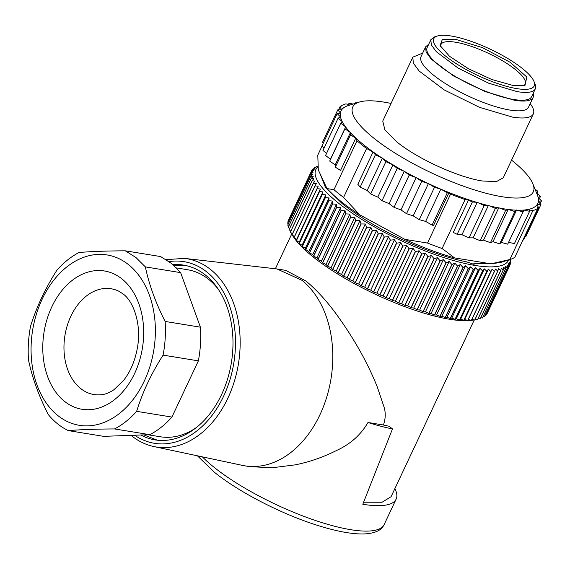 <?xml version="1.0" encoding="UTF-8"?>
<svg xmlns="http://www.w3.org/2000/svg" width="570" height="570" viewBox="0 0 570 570"><rect width="100%" height="100%" fill="white"/><g stroke="black" fill="none" stroke-linecap="round" stroke-linejoin="round"><path stroke-width="0.85" d="M320.269 174.178L325.263 186.967L342.2 203.618A100.869 26.448 25.2 0 0 466.602 261.865L473.649 264.266L476.769 263.518L472.338 263.988M492.637 263.767L476.769 263.518M318.024 166.882A106.476 27.916 25.2 0 0 360.96 218.901A106.476 27.916 25.2 0 0 475.159 265.478A106.476 27.916 25.2 0 0 508.682 259.913M490.984 263.825L509.872 259.521A112.076 29.384 25.2 0 0 510.506 259.329L500.688 262.457L490.984 263.825L454.554 257.904C438.829 253.493 422.277 247.309 404.899 239.364L359.77 214.833C345.384 205.513 334.462 196.764 327.002 188.57L318.302 169.96L317.782 155.104L322.057 146.02M510.3 259.393L510.905 261.63A109.839 28.799 -154.8 0 1 510.898 261.68L509.965 260.454L510.606 263.49A109.839 28.799 -154.8 0 1 510.599 263.532L509.473 262.186L509.922 265.164A109.839 28.799 -154.8 0 1 509.901 265.2L508.597 263.746L508.839 266.653A109.839 28.799 -154.8 0 1 508.811 266.689L507.336 265.114L507.371 267.95A109.839 28.799 -154.8 0 1 507.328 267.978L505.697 266.29L505.526 269.047A109.839 28.799 -154.8 0 1 505.476 269.068L503.688 267.273L503.303 269.945A109.839 28.799 -154.8 0 1 503.239 269.959L501.315 268.05L500.716 270.636A109.839 28.799 -154.8 0 1 500.645 270.65L498.586 268.627L497.774 271.12A109.839 28.799 -154.8 0 1 497.695 271.128L495.515 268.997L494.489 271.391A109.839 28.799 -154.8 0 1 494.397 271.398L492.109 269.161L490.87 271.455A109.839 28.799 -154.8 0 1 490.777 271.455L488.39 269.118L486.937 271.306A109.839 28.799 -154.8 0 1 486.837 271.299L484.365 268.869L482.705 270.95A109.839 28.799 -154.8 0 1 482.591 270.935L480.047 268.406L478.187 270.38A109.839 28.799 -154.8 0 1 478.073 270.365L475.466 267.743L473.406 269.603A109.839 28.799 -154.8 0 1 473.278 269.582L470.628 266.874L468.376 268.627A109.839 28.799 -154.8 0 1 468.248 268.598L465.555 265.812L463.118 267.444A109.839 28.799 -154.8 0 1 462.982 267.416L460.275 264.551L457.653 266.069A109.839 28.799 -154.8 0 1 457.511 266.033L454.796 263.098L452.01 264.509A109.839 28.799 -154.8 0 1 451.86 264.466L449.153 261.466L446.196 262.756A109.839 28.799 -154.8 0 1 446.046 262.713L443.353 259.649L440.247 260.832A109.839 28.799 -154.8 0 1 440.09 260.782L437.432 257.668L434.176 258.737A109.839 28.799 -154.8 0 1 434.019 258.68L431.412 255.524L428.02 256.479A109.839 28.799 -154.8 0 1 427.856 256.422L425.305 253.222L421.786 254.07A109.839 28.799 -154.8 0 1 421.629 254.006L419.149 250.779L415.516 251.52A109.839 28.799 -154.8 0 1 415.359 251.456L412.958 248.199L409.232 248.841A109.839 28.799 -154.8 0 1 409.068 248.769L406.766 245.492L402.947 246.033A109.839 28.799 -154.8 0 1 402.783 245.962L400.596 242.678L396.692 243.119A109.839 28.799 -154.8 0 1 396.535 243.041L394.461 239.749L390.493 240.098A109.839 28.799 -154.8 0 1 390.336 240.02L388.398 236.735L384.38 236.999A109.839 28.799 -154.8 0 1 384.223 236.921L382.42 233.643L378.366 233.821A109.839 28.799 -154.8 0 1 378.209 233.736L376.563 230.48L372.481 230.579A109.839 28.799 -154.8 0 1 372.331 230.494L370.842 227.259L366.745 227.287A109.839 28.799 -154.8 0 1 366.603 227.202L365.277 223.996L361.188 223.96A109.839 28.799 -154.8 0 1 361.045 223.875L359.898 220.704L355.822 220.604A109.839 28.799 -154.8 0 1 355.687 220.519L354.725 217.398L350.671 217.241A109.839 28.799 -154.8 0 1 350.543 217.156L349.773 214.085L345.762 213.885A109.839 28.799 -154.8 0 1 345.641 213.8L345.064 210.786L341.109 210.537A109.839 28.799 -154.8 0 1 340.995 210.451L340.618 207.509L336.728 207.224A109.839 28.799 -154.8 0 1 336.621 207.138L336.457 204.26L332.645 203.953A109.839 28.799 -154.8 0 1 332.545 203.868L332.581 201.067L328.862 200.733A109.839 28.799 -154.8 0 1 328.776 200.654L329.025 197.933L325.413 197.583A109.839 28.799 -154.8 0 1 325.328 197.505L325.791 194.869L322.292 194.513A109.839 28.799 -154.8 0 1 322.214 194.441L322.898 191.891L319.521 191.541A109.839 28.799 -154.8 0 1 319.457 191.463L320.347 189.012L317.112 188.663A109.839 28.799 -154.8 0 1 317.055 188.592L318.167 186.24L315.075 185.906A109.839 28.799 -154.8 0 1 315.032 185.841L316.343 183.583L313.415 183.276A109.839 28.799 -154.8 0 1 313.379 183.212L314.904 181.061L312.139 180.783A109.839 28.799 -154.8 0 1 312.111 180.719L313.842 178.681L311.248 178.439A109.839 28.799 -154.8 0 1 311.234 178.374L313.165 176.444L310.757 176.244A109.839 28.799 -154.8 0 1 310.75 176.187L312.88 174.37L310.657 174.213A109.839 28.799 -154.8 0 1 310.657 174.163L312.98 172.461L310.949 172.361A109.839 28.799 -154.8 0 1 310.964 172.318L313.464 170.722L311.64 170.686A109.839 28.799 -154.8 0 1 311.662 170.644L314.341 169.169L312.716 169.197A109.839 28.799 -154.8 0 1 312.752 169.162L315.602 167.794L314.184 167.901A109.839 28.799 -154.8 0 1 314.227 167.872L317.241 166.618L316.036 166.803A109.839 28.799 -154.8 0 1 316.086 166.775L317.974 166.091M510.699 259.264L510.805 259.607A109.839 28.799 -154.8 0 1 510.813 259.656L510.585 259.3M510.506 259.329A112.076 29.384 25.2 0 0 514.831 257.255L537.852 208.321L537.503 207.573L538.671 207.672L523.481 239.97L522.982 239.927M511.561 160.156A99.75 26.156 -154.8 0 1 512.202 160.662A99.75 26.156 -154.8 0 1 532.9 183.861L537.296 194.79A108.713 28.507 -154.8 0 1 538.123 197.37L538.166 197.562A108.713 28.507 -154.8 0 1 538.344 201.395L538.322 201.552A108.713 28.507 -154.8 0 1 537.004 204.715L536.911 204.844A108.713 28.507 -154.8 0 1 523.951 210.052L529.608 211.313L529.558 210.045L532.9 210.587L509.872 259.521M523.951 210.052L507.699 244.16L501.351 242.414L499.669 243.853L492.979 241.694L490.449 242.692L483.524 240.155L480.182 240.69L473.128 237.825L469.032 237.875L461.964 234.726L457.176 234.306L453.271 232.41L468.469 200.113L465.127 199.571A112.076 29.384 -154.8 0 1 450.557 194.135L427.536 243.062A112.076 29.384 25.2 0 0 442.106 248.506L465.127 199.571M442.106 248.506L454.554 257.904M404.899 239.364L427.536 243.062M448.747 193.144L447.286 192.817L432.089 225.114L433.549 225.442L448.747 193.144L450.557 194.135M432.089 225.114L425.633 221.409L419.264 219.635L413.214 215.866L406.51 213.686L400.966 209.903L394.034 207.352L389.089 203.618L382.028 200.74L377.768 197.113L370.692 193.95L367.166 190.487L360.197 187.088L357.839 184.288L373.036 151.998L366.61 148.499A112.076 29.384 -154.8 0 1 356.991 140.79L333.963 189.724A112.076 29.384 25.2 0 0 343.582 197.434L366.61 148.499M343.582 197.434L359.77 214.833M327.002 188.57L333.963 189.724M355.751 138.139L350.543 134.876L335.345 167.174L340.554 170.437L355.751 138.139L356.991 140.79M340.482 106.868L340.81 106.177L341.159 106.918L339.991 106.825L338.566 109.839M353.044 104.075L349.054 103.184L349.104 104.453L345.762 103.911A112.076 29.384 -154.8 0 0 340.81 106.177M316.036 166.803L315.851 167.188M314.184 167.901L313.842 168.635M312.716 169.197L312.175 170.359M311.64 170.686L288.669 219.692M310.949 172.361L287.921 221.295A109.839 28.799 -154.8 0 1 287.935 221.245L310.964 172.318M287.921 221.295L288.285 221.716M310.657 174.213L287.629 223.148A109.839 28.799 -154.8 0 1 287.629 223.098L310.657 174.163M287.629 223.148L288.313 223.868M310.757 176.244L287.729 225.179A109.839 28.799 -154.8 0 1 287.722 225.121L310.75 176.187M287.729 225.179L288.748 226.162M311.248 178.439L288.221 227.366A109.839 28.799 -154.8 0 1 288.206 227.309L311.234 178.374M288.221 227.366L289.581 228.591M312.139 180.783L289.111 229.717A109.839 28.799 -154.8 0 1 289.083 229.653L312.111 180.719M289.111 229.717L290.821 231.149M313.415 183.276L290.387 232.211A109.839 28.799 -154.8 0 1 290.351 232.147L313.379 183.212M290.387 232.211L292.446 233.835M315.075 185.906L292.047 234.84A109.839 28.799 -154.8 0 1 292.004 234.769L315.032 185.841M292.047 234.84L294.448 236.636L318.167 186.24M294.448 236.636L317.055 188.592M317.112 188.663L294.091 237.597A109.839 28.799 -154.8 0 1 294.035 237.526M294.091 237.597L296.635 239.407L320.347 189.012M296.635 239.407L319.457 191.463M319.521 191.541L296.5 240.469A109.839 28.799 -154.8 0 1 296.429 240.397M296.5 240.469L299.179 242.293L322.898 191.891M299.179 242.293L299.193 243.369L322.214 194.441M322.292 194.513L299.264 243.447A109.839 28.799 -154.8 0 1 299.193 243.369M299.264 243.447L302.072 245.271L325.791 194.869M302.072 245.271L302.299 246.44L325.328 197.505M325.413 197.583L302.385 246.518A109.839 28.799 -154.8 0 1 302.299 246.44M302.385 246.518L305.306 248.328L329.025 197.933M305.306 248.328L305.748 249.582L328.776 200.654M328.862 200.733L305.841 249.667A109.839 28.799 -154.8 0 1 305.748 249.582M305.841 249.667L308.869 251.463L332.581 201.067M308.869 251.463L309.517 252.802L332.545 203.868M332.645 203.953L309.617 252.881A109.839 28.799 -154.8 0 1 309.517 252.802M309.617 252.881L312.738 254.662L336.457 204.26M312.738 254.662L313.593 256.072L336.621 207.138M336.728 207.224L313.707 256.158A109.839 28.799 -154.8 0 1 313.593 256.072M313.707 256.158L316.906 257.904L340.618 207.509M316.906 257.904L317.967 259.386L340.995 210.451M341.109 210.537L318.081 259.471A109.839 28.799 -154.8 0 1 317.967 259.386M318.081 259.471L321.352 261.188L345.064 210.786M321.352 261.188L322.613 262.727L345.641 213.8M345.762 213.885L322.734 262.813A109.839 28.799 -154.8 0 1 322.613 262.727M322.734 262.813L326.054 264.487L349.773 214.085M326.054 264.487L327.522 266.09L350.543 217.156M350.671 217.241L327.643 266.176A109.839 28.799 -154.8 0 1 327.522 266.09M327.643 266.176L331.006 267.8L354.725 217.398M331.006 267.8L332.659 269.453L355.687 220.519M355.822 220.604L332.794 269.539A109.839 28.799 -154.8 0 1 332.659 269.453M332.794 269.539L336.186 271.106L359.898 220.704M336.186 271.106L338.017 272.802L361.045 223.875M361.188 223.96L338.16 272.887A109.839 28.799 -154.8 0 1 338.017 272.802M338.16 272.887L341.565 274.398L365.277 223.996M341.565 274.398L343.575 276.137L366.603 227.202M366.745 227.287L343.717 276.215A109.839 28.799 -154.8 0 1 343.575 276.137M343.717 276.215L347.123 277.661L370.842 227.259M347.123 277.661L349.303 279.428L372.331 230.494M372.481 230.579L349.453 279.507A109.839 28.799 -154.8 0 1 349.303 279.428M349.453 279.507L352.844 280.875L376.563 230.48M352.844 280.875L355.188 282.67L378.209 233.736M378.366 233.821L355.338 282.748A109.839 28.799 -154.8 0 1 355.188 282.67M355.338 282.748L358.708 284.038L382.42 233.643M358.708 284.038L361.195 285.848L384.223 236.921M384.38 236.999L361.352 285.926A109.839 28.799 -154.8 0 1 361.195 285.848M361.352 285.926L364.679 287.137L388.398 236.735M364.679 287.137L367.315 288.954L390.336 240.02M390.493 240.098L367.465 289.033A109.839 28.799 -154.8 0 1 367.315 288.954M367.465 289.033L370.742 290.151L394.461 239.749M370.742 290.151L373.507 291.975L396.535 243.041M396.692 243.119L373.664 292.047A109.839 28.799 -154.8 0 1 373.507 291.975M373.664 292.047L376.877 293.073L400.596 242.678M376.877 293.073L379.762 294.889L402.783 245.962M402.947 246.033L379.919 294.968A109.839 28.799 -154.8 0 1 379.762 294.889M379.919 294.968L383.054 295.894L406.766 245.492M383.054 295.894L386.04 297.697L409.068 248.769M409.232 248.841L386.203 297.768A109.839 28.799 -154.8 0 1 386.04 297.697M386.203 297.768L389.246 298.602L412.958 248.199M389.246 298.602L392.331 300.39L415.359 251.456M415.516 251.52L392.495 300.454A109.839 28.799 -154.8 0 1 392.331 300.39M392.495 300.454L395.43 301.181L419.149 250.779M395.43 301.181L398.601 302.941L421.629 254.006M421.786 254.07L398.765 303.005A109.839 28.799 -154.8 0 1 398.601 302.941M398.765 303.005L401.594 303.625L425.305 253.222M401.594 303.625L404.835 305.356L427.856 256.422M428.02 256.479L404.992 305.413A109.839 28.799 -154.8 0 1 404.835 305.356M404.992 305.413L407.693 305.926L431.412 255.524M407.693 305.926L410.999 307.615L434.019 258.68M434.176 258.737L411.148 307.672A109.839 28.799 -154.8 0 1 410.999 307.615M411.148 307.672L413.72 308.071L437.432 257.668M413.72 308.071L417.069 309.709L440.09 260.782M440.247 260.832L417.219 309.767A109.839 28.799 -154.8 0 1 417.069 309.709M417.219 309.767L419.641 310.052L443.353 259.649M419.641 310.052L423.018 311.64L446.046 262.713M446.196 262.756L423.168 311.69A109.839 28.799 -154.8 0 1 423.018 311.64M423.168 311.69L425.434 311.861L449.153 261.466M425.434 311.861L428.832 313.393L451.86 264.466M452.01 264.509L428.982 313.436A109.839 28.799 -154.8 0 1 428.832 313.393M428.982 313.436L431.084 313.5L454.796 263.098M431.084 313.5L434.49 314.968L457.511 266.033M457.653 266.069L434.632 315.003A109.839 28.799 -154.8 0 1 434.49 314.968M434.632 315.003L436.556 314.946L460.275 264.551M436.556 314.946L439.955 316.343L462.982 267.416M463.118 267.444L440.097 316.379A109.839 28.799 -154.8 0 1 439.955 316.343M440.097 316.379L441.843 316.208L465.555 265.812M441.843 316.208L445.22 317.526L468.248 268.598M468.376 268.627L445.348 317.554A109.839 28.799 -154.8 0 1 445.22 317.526M445.348 317.554L446.909 317.276L470.628 266.874M446.909 317.276L450.257 318.516L473.278 269.582M473.406 269.603L450.378 318.537A109.839 28.799 -154.8 0 1 450.257 318.516M450.378 318.537L451.746 318.145L475.466 267.743M451.746 318.145L455.045 319.293L478.073 270.365M478.187 270.38L455.166 319.314A109.839 28.799 -154.8 0 1 455.045 319.293M455.166 319.314L456.335 318.808L480.047 268.406M456.335 318.808L459.57 319.87L482.591 270.935M482.705 270.95L459.676 319.877A109.839 28.799 -154.8 0 1 459.57 319.87M459.676 319.877L460.646 319.264L484.365 268.869M460.646 319.264L463.809 320.233L486.837 271.299M486.937 271.306L463.916 320.24A109.839 28.799 -154.8 0 1 463.809 320.233M463.916 320.24L464.671 319.521L488.39 269.118M464.671 319.521L467.749 320.383L490.777 271.455M490.87 271.455L467.842 320.39A109.839 28.799 -154.8 0 1 467.749 320.383M467.842 320.39L492.109 269.161M468.39 319.563L471.376 320.326L494.397 271.398M494.489 271.391L471.461 320.326A109.839 28.799 -154.8 0 1 471.376 320.326M471.889 319.421L474.668 320.062L497.695 271.128M497.774 271.12L474.746 320.048A109.839 28.799 -154.8 0 1 474.668 320.062M475.195 319.093L477.617 319.578L500.645 270.65M500.716 270.636L477.689 319.563A109.839 28.799 -154.8 0 1 477.617 319.578M478.166 318.552L480.218 318.894L503.239 269.959M503.303 269.945L480.275 318.872A109.839 28.799 -154.8 0 1 480.218 318.894M480.788 317.782L482.448 318.003L505.476 269.068M505.526 269.047L482.498 317.974A109.839 28.799 -154.8 0 1 482.448 318.003M483.054 316.792L484.308 316.906L507.328 267.978M507.371 267.95L484.35 316.877A109.839 28.799 -154.8 0 1 484.308 316.906M484.956 315.581L485.782 315.616L508.811 266.689M508.839 266.653L485.811 315.581A109.839 28.799 -154.8 0 1 485.782 315.616M486.495 314.134L509.901 265.2M509.922 265.164L486.894 314.091A109.839 28.799 -154.8 0 1 486.873 314.134M509.901 265.014L510.599 263.532M510.442 262.663L510.898 261.68M510.535 260.248L510.813 259.656M538.322 201.552L540.887 204.637L525.69 236.935L524.899 236.949M536.911 204.844L538.671 207.672M537.852 208.321A112.076 29.384 -154.8 0 1 532.9 210.587M529.608 211.313L514.411 243.611L508.575 242.307M523.666 210.073A108.713 28.507 -154.8 0 1 516.819 210.188L516.477 210.18A108.713 28.507 -154.8 0 1 508.461 209.489L505.647 210.394L498.779 207.744L495.38 208.392L488.383 205.407L484.229 205.585L477.218 202.307L472.373 202.008L468.469 200.113M472.373 202.008L457.176 234.306M476.955 202.414A108.713 28.507 -154.8 0 1 441.102 189.276L440.553 189.041A108.713 28.507 -154.8 0 1 428.668 183.732L428.127 183.476A108.713 28.507 -154.8 0 1 416.406 177.769L415.872 177.498A108.713 28.507 -154.8 0 1 404.501 171.484L403.988 171.2A108.713 28.507 -154.8 0 1 393.143 164.972L392.659 164.687A108.713 28.507 -154.8 0 1 382.513 158.346L375.395 154.798L373.036 151.998M447.286 192.817L441.102 189.276M375.395 154.798L360.197 187.088M382.071 158.047A108.713 28.507 -154.8 0 1 350.415 132.682L350.18 132.425A108.713 28.507 -154.8 0 1 345.627 126.996L345.456 126.754A108.713 28.507 -154.8 0 1 342.321 121.78L342.207 121.567A108.713 28.507 -154.8 0 1 340.539 117.128L340.497 116.936A108.713 28.507 -154.8 0 1 340.319 113.102L340.34 112.946A108.713 28.507 -154.8 0 1 341.658 109.775L339.991 106.825M350.543 134.876L350.415 132.682M335.345 167.174L335.217 164.88L329.709 161.103L330.465 159.208L325.563 155.482L340.753 123.184L342.321 121.78M326.517 153.437L322.962 150.395L338.16 118.104L340.539 117.128M324.081 148.022L321.964 145.927L337.162 113.637L340.319 113.102M323.325 143.049L322.577 142.151L337.775 109.853L341.658 109.775M341.751 109.647A108.713 28.507 -154.8 0 1 347.957 105.692L359.178 102.115A99.75 26.156 -154.8 0 1 383.995 102.115A99.75 26.156 -154.8 0 1 391.049 103.448M349.054 103.184L348.505 104.353M532.9 183.861A99.75 26.156 -154.8 0 1 502.035 196.721A99.75 26.156 -154.8 0 1 373.827 138.175A99.75 26.156 -154.8 0 1 359.178 102.115M508.07 209.446A108.713 28.507 -154.8 0 1 503.659 208.798A108.713 28.507 -154.8 0 1 499.014 207.972M535.016 189.112L537.909 191.313L536.947 193.351M537.909 191.313L536.434 192.639M536.605 193.059L540.503 196.393L539.384 198.766M540.503 196.393L538.123 197.37M538.166 197.562L541.5 200.861L540.146 203.746M541.5 200.861L538.344 201.395M540.887 204.637L537.004 204.715M522.897 211.869L516.819 210.188M501.351 242.414L516.605 209.995M516.477 210.18L514.867 211.563L499.669 243.853M514.867 211.563L508.461 209.489M492.979 241.694L508.233 209.276M505.647 210.394L490.449 242.692M483.524 240.155L498.779 207.744M495.38 208.392L480.182 240.69M473.128 237.825L488.383 205.407M484.229 205.585L469.032 237.875M461.964 234.726L477.218 202.307M488.148 205.528A108.713 28.507 -154.8 0 1 477.461 202.564M498.579 207.886A108.713 28.507 -154.8 0 1 488.625 205.649M425.633 221.409L440.888 188.991M440.553 189.041L434.461 187.338L419.264 219.635M434.461 187.338L428.668 183.732M413.214 215.866L428.469 183.447M428.127 183.476L421.707 181.388L406.51 213.686M421.707 181.388L416.406 177.769M400.966 209.903L416.221 177.484M415.872 177.498L409.232 175.054L394.034 207.352M409.232 175.054L404.501 171.484M389.089 203.618L404.344 171.2M403.988 171.2L397.226 168.442L382.028 200.74M397.226 168.442L393.143 164.972M377.768 197.113L393.022 164.694M392.659 164.687L385.89 161.652L370.692 193.95M385.89 161.652L382.513 158.346M367.166 190.487L382.42 158.075M335.217 164.88L350.472 132.468M350.18 132.425L344.907 128.806L329.709 161.103M344.907 128.806L345.627 126.996M330.465 159.208L345.719 126.789M345.456 126.754L340.753 123.184M342.207 121.567L338.16 118.104M340.497 116.936L337.162 113.637M340.34 112.946L337.775 109.853M355.481 103.298L355.766 102.629L355.445 103.305M355.766 102.629L356.735 102.892M290.443 230.836A106.476 27.916 25.2 0 0 290.664 231.477M291.249 232.888A106.476 27.916 25.2 0 0 292.089 234.584M292.36 235.075A106.476 27.916 25.2 0 0 449.83 319.3A106.476 27.916 25.2 0 0 474.012 319.913M474.91 319.706A106.476 27.916 25.2 0 0 476.292 319.314M530.193 103.669A66.597 17.463 -154.8 0 1 533.342 113.879L503.274 177.776L496.484 181.573L482.42 180.996C458.28 177.42 417.247 158.681 396.827 141.909L384.864 129.825L382.755 121.061L412.822 57.164L422.698 53.088M533.342 113.879A66.597 17.463 -154.8 0 1 512.487 117.099L479.527 107.345L444.315 89.967L419.149 71.036L413.321 63.099L412.822 57.164M131.043 435.352L131.634 435.836C138.424 441.258 145.835 444.835 153.871 446.559A95.375 67.858 99.2 0 0 233.835 382.976A95.375 67.858 99.2 0 0 210.658 269.567A95.375 67.858 99.2 0 0 184.459 258.388L276.949 268.94L301.929 280.298A99.75 70.972 99.2 0 1 326.681 397.283A99.75 70.972 99.2 0 1 244.943 465.854L249.603 466.609L271.983 467.792L295.232 464.856C309.368 461.992 322.969 457.29 336.029 450.735C350.058 444.443 360.71 435.031 367.985 422.498L383.418 425.006C385.805 418.166 385.826 411.633 383.482 405.405L377.233 386.802C367.002 361.287 352.566 335.994 333.927 310.906C324.494 298.566 315.146 288.598 305.898 280.996L285.769 270.38M383.418 425.006A100.869 26.448 25.2 0 0 389.146 426.26L392.474 428.925A106.476 27.916 -154.8 0 1 367.985 422.498M363.61 502.213L382.064 502.248L391.063 496.726L474.247 319.962M533.192 93.352A59.401 15.575 -154.8 0 1 533.142 97.399L528.54 107.181A59.401 15.575 -154.8 0 1 509.936 110.06A59.401 15.575 -154.8 0 1 449.132 85.863A59.401 15.575 -154.8 0 1 421.045 56.601L425.647 46.811L428.733 44.203M394.875 488.64A106.476 27.916 -154.8 0 1 396.136 499.113A106.476 27.916 -154.8 0 1 362.798 504.265L392.474 428.925M244.943 465.854A99.75 70.972 99.2 0 1 242.542 465.405L153.871 446.559M533.142 97.399A59.401 15.575 -154.8 0 1 514.546 100.277L485.141 91.571L453.734 76.074L431.291 59.187L426.089 52.105L425.647 46.811M533.997 81.474L535.095 84.21A57.72 15.133 -154.8 0 1 535.308 88.856L531.625 96.679A57.72 15.133 -154.8 0 1 513.549 99.479A57.72 15.133 -154.8 0 1 454.461 75.96A57.72 15.133 -154.8 0 1 427.172 47.531L430.856 39.7L434.568 36.907L437.375 36.01A55.482 14.549 -154.8 0 1 451.176 36.01A55.482 14.549 -154.8 0 1 501.636 54.977A55.482 14.549 -154.8 0 1 533.997 81.474A55.482 14.549 -154.8 0 1 516.826 88.628A55.482 14.549 -154.8 0 1 454.155 62.315A55.482 14.549 -154.8 0 1 437.375 36.01M535.308 88.856A57.72 15.133 -154.8 0 1 517.232 91.649L488.661 83.192L458.145 68.129L436.335 51.727L431.283 44.845L430.856 39.7M172.874 264.623A88.542 62.999 99.2 0 1 183.419 265.086A88.542 62.999 99.2 0 1 205.592 275.175A88.542 62.999 99.2 0 1 227.565 379.014A88.542 62.999 99.2 0 1 155.012 439.876A88.542 62.999 99.2 0 1 140.697 435.003M143.804 434.896L157.356 440.197M174.142 265.755A88.542 62.999 99.2 0 1 185.742 265.527M512.85 85.436L491.746 79.472L468.504 68.77L449.538 56.302L440.069 45.486L442.341 39.451L455.152 39.202L482.334 47.588L510.228 62.322L526.83 77.057L524.977 85.443L512.85 85.436M218.659 289.788A84.617 60.206 -80.8 0 0 208.648 279.357A84.617 60.206 -80.8 0 0 187.452 269.717L176.401 267.921M147.879 434.746L160.298 436.762A84.617 60.206 -80.8 0 0 196.258 427.614M523.417 85.814A46.512 12.198 25.2 0 0 525.162 84.082A46.512 12.198 25.2 0 0 503.175 61.168A46.512 12.198 25.2 0 0 455.558 42.223A46.512 12.198 25.2 0 0 440.995 44.474A46.512 12.198 25.2 0 0 440.774 46.925M68.329 430.614A95.268 67.78 -80.8 0 1 57.67 423.902A95.268 67.78 -80.8 0 1 48.265 414.532C38.788 395.886 32.205 377.703 28.5 359.983A95.268 67.78 -80.8 0 1 30.531 326.311C36.473 307.13 45.287 288.392 56.986 270.087A95.268 67.78 -80.8 0 1 79.08 252.489C91.599 251.463 107.003 250.907 125.3 250.821L160.583 256.557L171.235 263.269L180.64 272.631L200.405 327.18C201.182 338.352 200.505 349.581 198.374 360.86L171.919 417.076C165.172 424.657 157.812 430.528 149.825 434.675L103.605 436.342L68.329 430.614C80.847 429.588 96.259 429.032 114.541 428.939A95.268 67.78 -80.8 0 0 136.636 411.341L171.919 417.076M125.3 250.821L135.959 257.533L145.364 266.895C149.062 284.608 155.653 302.791 165.129 321.444L200.405 327.18M180.64 272.631L145.364 266.895M198.374 360.86L163.091 355.124A95.268 67.78 -80.8 0 0 165.129 321.444M163.091 355.124C151.392 373.428 142.571 392.167 136.636 411.341M149.825 434.675L114.541 428.939M57.762 415.487A86.298 61.403 99.2 0 1 42.159 299.207A86.298 61.403 99.2 0 1 128.685 264.779A86.298 61.403 99.2 0 1 144.288 381.052A86.298 61.403 99.2 0 1 57.762 415.487M101.916 394.654A53.58 38.119 99.2 0 1 80.541 388.434A53.58 38.119 99.2 0 1 69.056 320.411A53.58 38.119 99.2 0 1 118.738 291.17L123.156 293.978C133.722 301.551 141.659 324.765 137.448 347.543C135.154 360.554 130.537 371.505 123.597 380.404L114.05 389.624C109.711 392.566 105.671 394.241 101.916 394.654M202.379 456.869A106.476 27.916 25.2 0 0 213.971 467.215A106.476 27.916 25.2 0 0 350.821 529.708A106.476 27.916 25.2 0 0 384.166 524.557L396.136 499.113M169.083 261.623A92.019 65.472 99.2 0 1 207.024 272.139A92.019 65.472 99.2 0 1 224.73 393.77A92.019 65.472 99.2 0 1 134.627 435.224M122.009 278.965A70.046 49.839 99.2 0 1 134.67 373.35A70.046 49.839 99.2 0 1 64.439 401.294A70.046 49.839 99.2 0 1 51.777 306.916A70.046 49.839 99.2 0 1 122.009 278.965M275.403 268.712L291.755 233.949M276.949 268.94L285.769 270.372M384.166 524.557C382.705 527.286 379.656 533.648 362.313 533.99C349.83 533.926 334.084 530.791 315.075 524.592C279.841 513.214 238.403 491.703 214.356 472.224L197.398 455.808M184.459 258.388L166.148 259.628"/></g></svg>
